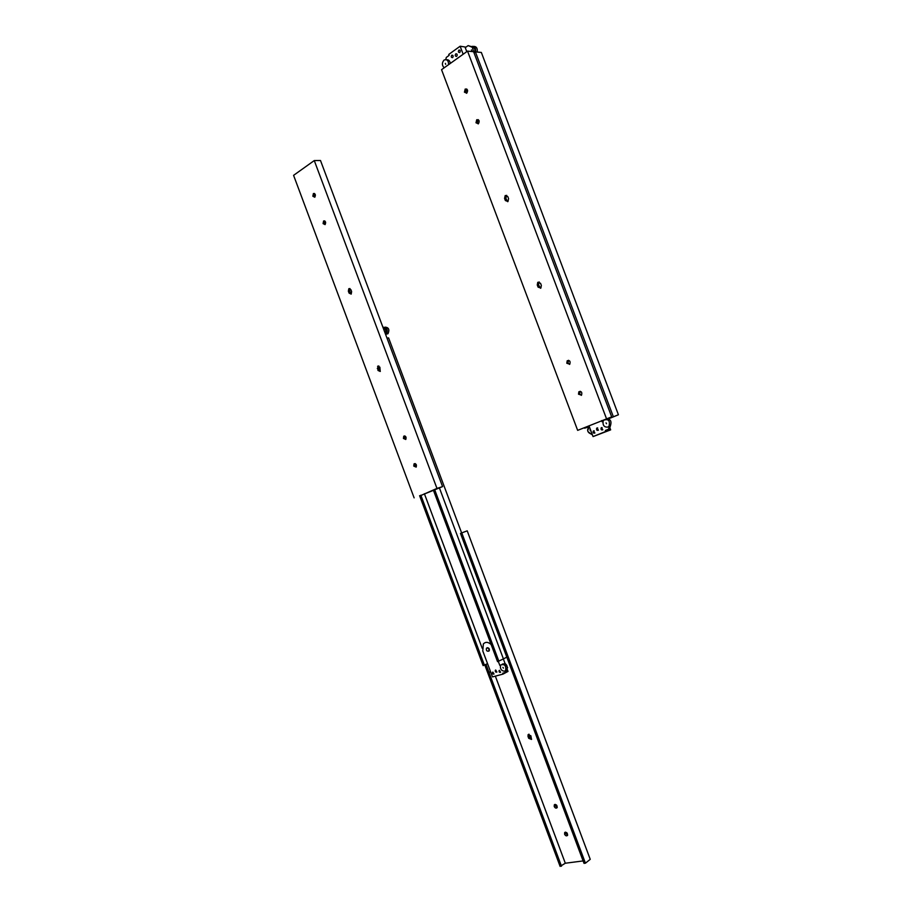 <?xml version="1.0" encoding="UTF-8"?>
<svg xmlns="http://www.w3.org/2000/svg" width="912" height="912" viewBox="0 0 912 912"><rect width="100%" height="100%" fill="white"/><g stroke="black" fill="none" stroke-linecap="round" stroke-linejoin="round"><path stroke-width="1.37" d="M507.767 196.547L508.565 198.656L507.973 201.518L505.373 200.549L504.575 198.44L505.18 195.578L507.767 196.547M506.684 195.339L505.818 198.371L507.699 201.7M539.209 281.968L538.468 284.829L540.599 288.283M538.069 287.132L537.271 285.011L537.749 282.344L540.542 283.301L541.34 285.422L540.873 288.078L538.069 287.132L539.266 286.949M466.727 88.988L465.724 92.237L466.545 93.286M464.436 92.169L465.211 89.045C467.719 89.045 468.232 90.413 466.773 93.161L464.436 92.169M478.241 119.632L477.272 122.824L478.173 123.918M476.007 122.789L476.725 119.746C479.245 119.654 479.815 121 478.412 123.77L476.007 122.789M568.598 360.297L567.982 362.987L569.555 364.412M566.819 363.261L567.196 360.787C569.749 360.115 570.616 361.255 569.783 364.207L566.819 363.261M580.214 391.282L579.656 393.893L581.32 395.352M578.504 394.201L578.846 391.795C581.389 391.066 582.289 392.183 581.537 395.147L578.504 394.201M611.678 416.864L577.661 430.361L611.678 416.864L473.602 51.699L467.537 51.118L606.412 418.494M584.41 427.694L588.878 426.691M467.537 51.118L441.545 69.688L577.661 430.361M608.338 418.813L618.416 414.766L608.486 418.859M618.416 414.766L481.354 52.451L475.391 51.881L613.229 416.385M475.391 51.881L474.035 52.839M588.616 426.93L584.581 428.195M444.201 67.784C441.898 65.447 441.807 62.917 443.95 60.181L444.224 59.987C447.085 59.109 448.544 60.659 448.613 64.638M446.595 59.804C448.624 59.542 449.855 60.751 450.311 63.43M445.694 64.342L445.352 63.384L445.694 64.342M445.786 59.576L446.299 57.422L449.114 55.393L448.761 54.435L460.138 46.227L463.159 54.253M459.773 52.508L459.728 52.531C458.28 52.474 458.006 51.665 458.907 50.092C460.332 50.126 460.617 50.924 459.773 52.508M452.648 57.616L452.614 57.638C451.178 57.581 450.904 56.772 451.793 55.21C453.207 55.244 453.492 56.042 452.648 57.616M456.684 56.35L456.65 56.373C455.145 56.316 454.86 55.472 455.795 53.842C457.265 53.876 457.562 54.72 456.684 56.35M475.574 51.893C475.904 47.538 474.468 45.76 471.253 46.569L468.13 45.6L472.325 47.299L473.681 51.916M477.193 52.052C477.649 48.336 476.486 46.444 473.693 46.387M474.286 52.657C475.369 50.365 475.038 48.61 473.282 47.401L471.253 46.569M466.773 51.665L465.257 47.663L468.13 45.6M471.766 50.878L471.424 49.909L471.766 50.878M465.986 47.139L460.138 46.227M589.243 426.451L587.67 430.578M588.001 431.638L591.204 434.123M605.864 419.121C610.367 418.733 611.884 420.956 610.436 425.801L609.41 426.599L608.543 429.199L609.387 428.936L605.351 430.498L605.716 431.467L593.062 436.586L610.664 429.86L609.82 427.625M607.825 427.124C604.177 427.329 602.615 425.345 603.128 421.173L603.721 420.181C608.475 418.654 610.242 420.671 609.011 426.257L607.825 427.124M609.592 426.075L608.304 426.884M606.537 423.715L606.024 422.849L606.537 423.715M609.387 428.936L610.424 425.813L609.011 426.257M592.39 434.796L589.3 433.063C587.522 431.638 587.18 429.974 588.286 428.104L589.562 427.318M589.973 429.905L590.474 430.76L589.973 429.905M605.716 431.467L610.664 429.86M601.612 420.592L602.057 421.766L603.071 421.344M593.062 436.586L588.992 425.801M608.543 429.199L605.351 430.498M601.521 427.637L602.798 429.791C601.316 430.27 600.769 429.632 601.156 427.899L601.521 427.637M593.621 430.863L594.886 433.006C593.416 433.474 592.88 432.835 593.267 431.125L593.621 430.863M597.064 427.945L598.386 430.19C596.858 430.669 596.288 430.019 596.699 428.218L597.064 427.945M350.915 289.708L351.622 291.601L351.177 294.109L349.079 293.105L348.373 291.224L348.817 288.705L350.915 289.708M350.026 288.614L349.649 291.053L351.245 294.04M378.856 366.008L378.548 368.311L380.304 371.401M378.001 370.454L377.671 366.191L379.894 367.205L380.236 371.458L378.001 370.454L379.255 370.204M314.606 193.572L314.173 196.183L314.879 197.152M312.85 196.24L313.386 193.549C315.427 193.686 315.894 194.906 314.777 197.22L312.85 196.24M324.82 220.966L324.398 223.52L325.151 224.523M323.087 223.611L323.6 220.978C325.652 221.057 326.143 222.266 325.06 224.603L323.087 223.611M404.894 435.947L404.654 438.125L405.84 439.402M403.435 438.455L403.742 436.21C405.829 435.913 406.513 436.996 405.772 439.47L403.435 438.455M415.188 463.604L414.971 465.713L416.225 467.024M413.763 466.078L414.048 463.877C416.134 463.547 416.841 464.618 416.157 467.104L413.763 466.078M419.725 496.014L436.973 488.422L314.275 160.569L320.5 160.501L442.571 486.598L419.691 495.923M314.275 160.569L293.584 175.343L414.128 497.861M436.973 488.422L442.571 486.598M530.887 735.79L531.502 739.427L528.709 738.321L528.002 736.417L528.105 734.673L530.887 735.79M529.051 734.217L529.781 737.648L531.616 739.222M564.608 834.241L564.653 832.622C566.637 831.938 567.595 832.861 567.515 835.403C566.5 836.27 565.531 835.871 564.608 834.241M565.554 832.143L565.645 833.454L567.652 835.118M554.234 806.527L554.302 804.874C556.286 804.202 557.232 805.136 557.107 807.679C556.103 808.522 555.146 808.135 554.234 806.527M555.214 804.395L555.283 805.775L557.243 807.405M461.768 532.893L467.206 530.841L461.768 532.893L585.436 863.185L590.235 859.332L467.206 530.841M585.436 863.185L584.022 863.356L460.48 533.383M484.831 665.053L560.116 866.4L565.315 863.231L495.341 676.134M565.315 863.231L583.11 860.928M561.484 866.229L486.028 664.438M461.632 532.939L388.603 337.885L387.007 338.158M433.337 490.029L497.553 661.656L503.424 658.909L439.356 487.76L503.424 658.909L506.81 657.13M419.6 495.695L483.132 665.623L487.532 663.651M420.842 495.182L484.443 665.27M424.388 493.723L482.197 648.272M434.602 489.505L498.887 661.291M486.962 647.919C488.695 648.181 489.299 649.23 488.786 651.031C486.883 651.544 486.096 650.621 486.449 648.272L486.962 647.919M486.997 647.908L487.361 647.714C489.094 647.987 489.698 649.025 489.185 650.826L488.627 651.191M502.284 664.141C506.114 663.138 507.71 664.985 507.061 669.682L505.396 672.509L502.729 673.216L503.059 674.093L508.007 671.414L507.254 669.397M505.1 663.662L503.344 658.954M504.53 671.209C501.463 670.924 500.107 669.043 500.471 665.555L500.802 664.951C504.644 663.845 506.263 665.68 505.636 670.445L504.53 671.209M503.378 668.143L502.911 667.356L503.378 668.143M507.619 667.755L505.636 663.97M505.396 672.509L506.969 669.796M490.85 672.52L489.904 671.859M498.328 661.451L499.799 665.372M503.059 674.093L492.491 676.898L482.779 650.94L483.36 643.906C485.583 641.66 488.171 641.866 491.146 644.533M499.457 670.309L500.608 672.258C499.411 672.589 498.921 672.019 499.115 670.537L499.457 670.309M492.856 672.087L493.996 674.025C492.811 674.344 492.32 673.774 492.514 672.315L492.856 672.087M495.706 670.024L496.903 672.041C495.672 672.395 495.148 671.802 495.353 670.263L495.706 670.024M385.605 334.43L386.403 333.997C388.17 330.019 387.235 327.796 383.587 327.328L382.778 326.872M386.164 334.18L387.988 333.724C389.743 329.631 388.763 327.431 385.035 327.134M385.309 333.621L385.958 333.222C387.19 331.466 386.973 329.836 385.32 328.309L383.587 327.328M383.097 327.739L384.385 328.468C385.981 329.882 386.243 331.466 385.172 333.245M504.575 198.44L505.818 198.371M505.373 200.549L506.616 200.492M537.271 285.011L538.468 284.829M473.282 47.401L472.325 47.299M348.373 291.224L349.649 291.053M349.079 293.105L350.356 292.946M377.294 368.562L378.548 368.311M529.781 737.648L528.709 738.321M529.074 735.756L528.002 736.417M385.32 328.309L384.385 328.468M505.18 195.578L506.422 195.51M537.749 282.344L538.946 282.173M465.211 89.045L466.499 89.125M476.725 119.746L478.002 119.78M567.196 360.787L568.358 360.514M578.846 391.795L579.998 391.487M456.809 53.945L455.795 53.842M452.762 55.301L451.793 55.21M459.899 50.183L458.907 50.092M596.699 428.218L597.668 427.91M593.267 431.125L594.191 430.829M601.156 427.899L602.091 427.603M348.817 288.705L349.934 288.568M377.671 366.191L378.765 365.974M313.386 193.549L314.503 193.504M323.6 220.978L324.718 220.898M403.742 436.21L404.803 435.925M414.048 463.877L415.085 463.57M528.823 734.228L528.105 734.673M565.246 832.177L564.653 832.622M554.929 804.43L554.302 804.874M507.061 669.682L505.636 670.445M386.403 333.997L387.988 333.724M385.958 333.222L385.206 333.347"/></g></svg>
